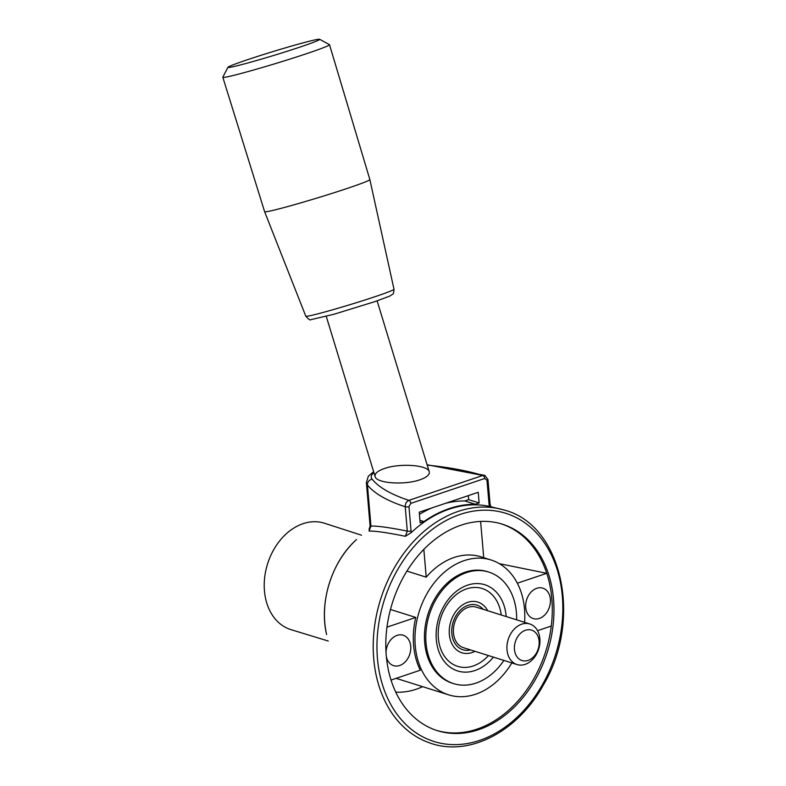 <?xml version="1.0" encoding="UTF-8"?>
<svg xmlns="http://www.w3.org/2000/svg" width="786" height="786" viewBox="0 0 786 786"><rect width="100%" height="100%" fill="white"/><g stroke="black" fill="none" stroke-linecap="round" stroke-linejoin="round"><path stroke-width="1.18" d="M305.793 316.178C308.603 319.371 310.313 320.521 310.922 319.647L333.991 314.243L374.49 301.755L389.797 296.076L392.528 294.298C393.305 294.278 393.796 292.598 394.002 289.277A46.109 1.886 -17 0 1 375.895 296.401A46.109 1.886 -17 0 1 330.228 310.47A46.109 1.886 -17 0 1 305.793 316.178L264.607 211.68A55.02 2.25 -17 0 0 264.607 211.68A55.02 2.25 -17 0 0 293.758 204.871A55.02 2.25 -17 0 0 348.267 188.08A55.02 2.25 -17 0 0 369.862 179.581A55.02 2.25 -17 0 0 369.862 179.572L329.521 44.714A55.777 2.279 -17 0 0 329.452 44.635L319.676 39.3A47.975 1.965 -17 0 0 273.273 51.483A47.975 1.965 -17 0 0 227.979 67.262A47.975 1.965 -17 0 0 252.493 61.672A47.975 1.965 -17 0 0 300.9 46.777A47.975 1.965 -17 0 0 319.676 39.3M227.979 67.262L222.831 77.146A55.777 2.279 -17 0 0 222.821 77.254A55.777 2.279 -17 0 0 252.306 70.376A55.777 2.279 -17 0 0 307.631 53.33A55.777 2.279 -17 0 0 329.521 44.714M503.885 660.417A58.478 43.937 -72.5 0 1 453.679 683.643A58.478 43.937 -72.5 0 1 426.041 643.086A58.478 43.937 -72.5 0 1 488.774 572.07A58.478 43.937 -72.5 0 1 516.648 619.849M493.421 657.125A45.185 33.945 -72.5 0 1 457.845 671.018A45.185 33.945 -72.5 0 1 436.309 639.617A45.185 33.945 -72.5 0 1 467.758 585.089A45.185 33.945 -72.5 0 1 506.184 616.558M461.117 525.156A108.232 81.312 107.5 0 0 386.702 629.389A108.232 81.312 107.5 0 0 437.419 730.675A108.232 81.312 107.5 0 0 547.449 651.82A108.232 81.312 107.5 0 0 502.352 524.183A108.232 81.312 107.5 0 0 461.117 525.156A108.232 81.312 107.5 0 0 386.702 629.389A108.232 81.312 107.5 0 0 437.419 730.675A108.232 81.312 107.5 0 0 547.449 651.82A108.232 81.312 107.5 0 0 502.352 524.183A108.232 81.312 107.5 0 0 461.117 525.156M475.324 504.248L479.146 502.961L478.232 492.291L419.243 512.177L420.156 522.837L423.949 521.56A123.274 92.61 -72.5 0 1 475.324 504.248L479.146 502.961L478.232 492.291L419.243 512.177L420.156 522.837L423.949 521.56A123.274 92.61 -72.5 0 1 475.324 504.248L464.811 500.947L468.633 499.66L479.146 502.961L468.633 499.66L468.289 495.642L468.633 499.66L464.811 500.947L475.324 504.248M419.429 514.349A123.274 92.61 -72.5 0 1 431.887 507.913A123.274 92.61 -72.5 0 0 419.429 514.349M445.672 503.266A123.274 92.61 -72.5 0 1 464.811 500.947A123.274 92.61 -72.5 0 0 445.672 503.266M419.94 520.303L423.949 521.56L419.94 520.303M488.145 506.115A121.643 91.382 107.5 0 0 449.327 509.112A121.643 91.382 107.5 0 0 411.029 532.79L405.35 536.288C387.36 532.643 375.256 530.904 369.056 531.071L370.953 526.109C376.916 525.805 389.031 527.465 407.305 531.09A2.663 0.845 -4.9 0 0 411.058 530.933L411.029 532.79L405.35 536.288L407.305 531.09A2.663 0.845 -4.9 0 0 411.058 530.933L411.029 532.79A121.643 91.382 107.5 0 1 449.327 509.112A121.643 91.382 107.5 0 1 488.145 506.115L503.698 509.918A122.262 91.844 107.5 0 0 458.287 511.372A122.262 91.844 107.5 0 0 374.313 628.348A122.262 91.844 107.5 0 0 430.404 743.163A122.262 91.844 107.5 0 1 374.313 628.348A122.262 91.844 107.5 0 1 458.287 511.372A122.262 91.844 107.5 0 1 503.688 509.908C562.187 524.282 582.986 619.859 542.988 685.647C517.493 731.835 468.957 756.928 430.345 743.143C468.957 756.928 517.493 731.835 542.988 685.647C582.986 619.859 562.187 524.282 503.698 509.918L488.145 506.115M489.403 506.371L486.986 480.295L484.716 478.478L410.803 503.384L408.966 506.597L411.058 530.933L408.966 506.597A2.663 0.845 -4.9 0 1 405.222 506.754C405.203 503.62 406.431 501.488 408.916 500.348L482.83 475.442L484.815 475.383L427.103 464.752L482.83 475.442A196.608 62.31 -4.9 0 0 427.211 465.115A196.608 62.31 -4.9 0 1 482.83 475.442A2.663 1.543 71.4 0 1 484.716 478.478L486.986 480.295A2.663 0.845 175.1 0 0 487.968 479.548A2.663 0.845 175.1 0 1 486.986 480.295L489.079 504.632A2.663 0.845 175.1 0 0 490.051 503.885L490.051 503.885A2.663 0.845 175.1 0 1 489.079 504.632L489.403 506.371M500.967 523.771A108.213 81.292 -72.5 0 1 546.742 573.308L517.335 583.212L546.742 573.308L499.375 563.67L546.742 573.308A108.213 81.292 -72.5 0 0 500.967 523.771M480.61 521.413L483.724 557.677L480.61 521.413M423.841 549.375L426.218 577.17L406.912 571.098L426.218 577.17A70.691 53.104 107.5 0 1 481.052 556.842A70.691 53.104 107.5 0 0 426.218 577.17L423.841 549.375M539.343 618.444A15.946 11.986 -72.5 0 1 533.262 618.582A15.946 11.986 -72.5 0 1 525.785 603.658A15.946 11.986 -72.5 0 1 536.759 588.301A15.946 11.986 -72.5 0 1 542.831 588.154A15.946 11.986 -72.5 0 1 550.308 603.078A15.946 11.986 -72.5 0 1 539.343 618.444A15.946 11.986 -72.5 0 1 533.262 618.582A15.946 11.986 -72.5 0 1 525.785 603.658A15.946 11.986 -72.5 0 1 536.759 588.301A15.946 11.986 -72.5 0 1 542.831 588.154A15.946 11.986 -72.5 0 1 550.308 603.078A15.946 11.986 -72.5 0 1 539.343 618.444M395.761 692.152A85.517 64.246 107.5 0 0 422.642 686.679A85.517 64.246 107.5 0 1 395.761 692.152M384.364 468.554C377.565 470.952 374.48 473.614 375.119 476.552C376.278 483.311 404.544 485.335 419.989 479.755C426.788 477.357 429.873 474.685 429.235 471.757C428.075 464.988 399.809 462.974 384.364 468.554C377.565 470.952 374.48 473.614 375.119 476.552C376.278 483.311 404.544 485.335 419.989 479.755C426.788 477.357 429.873 474.685 429.235 471.757C428.075 464.988 399.809 462.974 384.364 468.554M370.118 526.119L370.953 526.109L369.056 531.071C375.256 530.904 387.36 532.643 405.35 536.288L407.305 531.09L405.222 506.754C405.203 503.62 406.431 501.488 408.916 500.348A2.663 1.543 71.4 0 1 410.803 503.384L484.716 478.478A2.663 1.543 71.4 0 0 482.83 475.442L408.916 500.348A2.663 1.543 71.4 0 1 410.803 503.384L408.966 506.597A2.663 0.845 -4.9 0 1 405.222 506.754A201.923 64 -4.9 0 1 367.435 485.031A5.315 4.932 -39.2 0 1 372.151 479.214A196.608 62.31 -4.9 0 0 408.916 500.348A196.608 62.31 -4.9 0 1 372.151 479.214A31.902 10.11 -4.9 0 1 373.91 472.592A31.902 10.11 -4.9 0 0 372.151 479.214A5.315 4.932 -39.2 0 0 367.435 485.031A201.923 64 -4.9 0 0 405.222 506.754L407.305 531.09C389.031 527.465 376.916 525.805 370.953 526.109L367.435 485.031A37.217 11.8 -4.9 0 1 366.384 482.624A37.217 11.8 -4.9 0 0 367.435 485.031L370.953 526.109L370.108 526.119L366.384 482.624L370.118 526.119L369.037 529.558L370.108 526.119M390.465 609.484L415.774 617.442L386.977 627.149L415.774 617.442A70.691 53.104 -72.5 0 0 420.294 670.193A70.691 53.104 -72.5 0 1 415.774 617.442L390.465 609.484M464.162 560.634A70.691 53.104 107.5 0 0 415.548 628.712A70.691 53.104 107.5 0 0 448.678 694.863A70.691 53.104 107.5 0 0 511.824 662.912A70.691 53.104 107.5 0 1 448.678 694.863L396.124 678.338L448.678 694.863A70.691 53.104 107.5 0 1 415.548 628.712A70.691 53.104 107.5 0 1 464.162 560.634A70.691 53.104 107.5 0 1 491.093 559.996A70.691 53.104 107.5 0 0 464.162 560.634M524.586 622.345A70.691 53.104 107.5 0 0 517.807 584.145A70.691 53.104 107.5 0 0 491.093 559.996L481.052 556.842L491.093 559.996A70.691 53.104 107.5 0 1 517.807 584.145A70.691 53.104 107.5 0 1 524.586 622.345M453.679 683.643L452.343 683.221A58.478 43.937 -72.5 0 1 427.977 614.249A58.478 43.937 -72.5 0 1 487.428 571.648A58.478 43.937 -72.5 0 0 424.705 642.663A58.478 43.937 -72.5 0 0 452.343 683.221L452.343 683.221A58.478 43.937 -72.5 0 1 427.977 614.249A58.478 43.937 -72.5 0 1 487.428 571.648L488.774 572.07M391.035 680.057L420.294 670.193L391.035 680.057M537.555 630.677L551.261 626.049A108.213 81.292 -72.5 0 1 436.043 730.223A108.213 81.292 -72.5 0 0 551.261 626.049L537.555 630.677M399.671 665.516A15.946 11.986 -72.5 0 1 393.599 665.654A15.946 11.986 -72.5 0 1 386.348 656.624A15.946 11.986 -72.5 0 0 393.599 665.654A15.946 11.986 -72.5 0 0 399.671 665.516A15.946 11.986 -72.5 0 0 410.646 650.15A15.946 11.986 -72.5 0 0 403.169 635.226A15.946 11.986 -72.5 0 1 410.646 650.15A15.946 11.986 -72.5 0 1 399.671 665.516M386.014 652.105A15.946 11.986 -72.5 0 1 397.087 635.373A15.946 11.986 -72.5 0 1 403.169 635.226A15.946 11.986 -72.5 0 0 397.087 635.373A15.946 11.986 -72.5 0 0 386.014 652.105M551.841 598.726A108.232 81.312 -72.5 0 1 436.584 730.41A108.232 81.312 -72.5 0 0 551.841 598.726A108.232 81.312 -72.5 0 0 501.517 523.928A108.232 81.312 -72.5 0 1 551.841 598.726M470.49 649.914A23.393 17.577 -72.5 0 1 451.812 633.526A23.393 17.577 -72.5 0 1 462.404 608.364A23.393 17.577 -72.5 0 1 483.252 609.347M328.253 641.032L291.066 629.665A55.777 41.904 -72.5 0 1 264.45 590.905A55.777 41.904 -72.5 0 1 324.53 523.25L361.531 535.217M517.06 664.563L463.504 647.713A21.261 15.975 -72.5 0 1 454.652 622.64A21.261 15.975 -72.5 0 1 476.267 607.146L529.823 623.986A21.261 15.975 -72.5 0 1 539.785 643.891A21.261 15.975 -72.5 0 1 525.166 664.367A21.261 15.975 -72.5 0 1 517.06 664.563A21.261 15.975 -72.5 0 1 508.198 639.48A21.261 15.975 -72.5 0 1 529.823 623.986M528.084 660.397A15.946 11.986 -72.5 0 1 515.469 641.386A15.946 11.986 -72.5 0 1 536.818 634.194A15.946 11.986 -72.5 0 1 528.084 660.397M474.94 651.309A26.577 19.974 -72.5 0 1 472.042 652.547A26.577 19.974 -72.5 0 1 461.913 652.793A26.577 19.974 -72.5 0 1 450.84 621.441A26.577 19.974 -72.5 0 1 477.859 602.076A26.577 19.974 -72.5 0 1 487.693 610.742M460.203 514.408A119.6 89.85 107.5 0 0 394.7 710.917A119.6 89.85 107.5 0 0 554.769 656.968A119.6 89.85 107.5 0 0 460.203 514.408A119.6 89.85 107.5 0 0 394.7 710.917A119.6 89.85 107.5 0 0 554.769 656.968A119.6 89.85 107.5 0 0 460.203 514.408M356.49 539.56A81.351 61.112 107.5 0 0 326.603 634.557A81.351 61.112 107.5 0 1 356.49 539.56M488.47 655.563A40.813 30.664 -72.5 0 1 438.352 638.055A40.813 30.664 -72.5 0 1 465.843 589.127A40.813 30.664 -72.5 0 1 501.232 614.996M394.002 289.277L369.862 179.581M264.607 211.67L222.821 77.254M429.235 471.757L377.123 300.861M375.119 476.552L326.269 316.375M373.635 471.669L368.32 476.228L366.384 482.624L368.32 476.228L373.635 471.669M487.968 479.548L484.815 475.383L487.968 479.548L490.051 503.885C490.493 505.978 491.063 507.039 491.751 507.039C491.063 507.039 490.493 505.978 490.051 503.885L487.968 479.548M356.48 539.569C331.741 561.538 318.89 602.39 326.603 634.567C318.89 602.39 331.741 561.538 356.48 539.569"/></g></svg>
